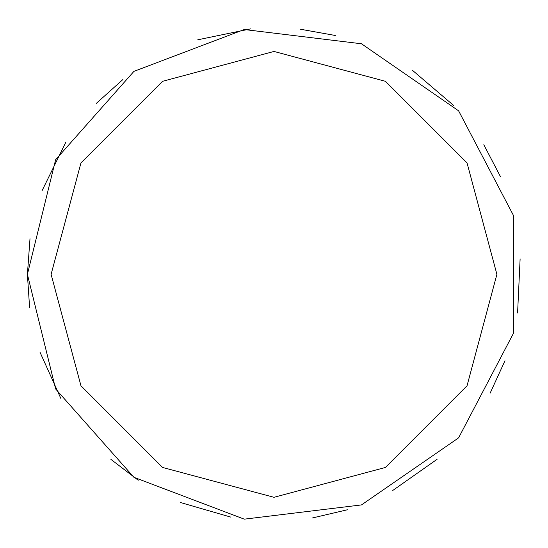 <?xml version="1.0" encoding="UTF-8"?>
<svg xmlns="http://www.w3.org/2000/svg" width="548" height="548" viewBox="0 0 548 548"><rect width="100%" height="100%" fill="white"/><g stroke="black" fill="none" stroke-linecap="round" stroke-linejoin="round"><path stroke-width="0.82" d="M51.074 274.349L80.94 162.886L162.537 81.296L274 51.423L385.463 81.296L467.06 162.886L496.926 274.349L467.06 385.813L385.463 467.41L274 497.276L162.537 467.41L80.94 385.813L51.074 274.349M29.982 238.736L27.4 274.349L55.649 159.749L133.918 71.404L244.278 29.551L361.447 43.778L458.58 110.826L513.435 215.337L513.435 333.369L458.58 437.879L361.447 504.927L244.278 519.155L133.918 477.301L55.649 388.957L27.4 274.349L29.626 307.414M40.018 352.234L60.849 398.362M110.922 459.327L138.267 480.233M180.436 502.516L230.749 517.127M312.579 517.915L347.35 509.791M392.786 490.46L437.092 459.32M490.097 393.156L504.989 360.694M517.559 312.949L520.114 258.848M500.317 176.415L483.802 144.754M453.778 105.559L412.596 70.384M335.328 35.497L300.188 29.147M250.813 28.845L197.78 39.826M122.855 79.501L96.297 103.373M65.801 142.199L41.97 190.834"/></g></svg>
